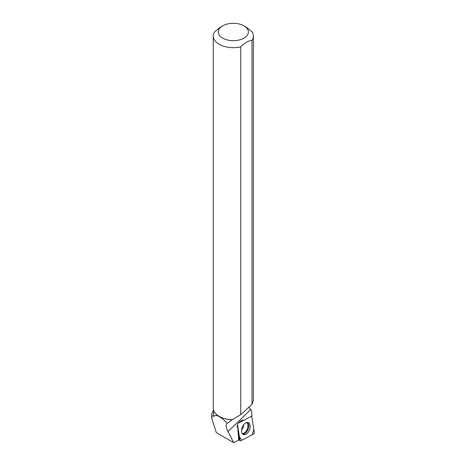 <?xml version="1.0" encoding="UTF-8"?>
<svg xmlns="http://www.w3.org/2000/svg" width="466" height="466" viewBox="0 0 466 466"><rect width="100%" height="100%" fill="white"/><g stroke="black" fill="none" stroke-linecap="round" stroke-linejoin="round"><path stroke-width="0.7" d="M237.462 424.975L239.955 440.283A1.328 0.792 111.9 0 0 240.229 440.789A1.328 0.792 111.9 0 0 240.846 440.784L253.463 434.062A1.328 0.792 111.9 0 0 254.308 432.215L251.821 416.913A1.328 0.792 111.9 0 0 251.331 416.319A1.328 0.792 111.9 0 0 251.325 416.319L251.821 416.919L253.842 429.343L252.252 434.708L242.005 440.166L239.419 436.968L237.462 424.52A1.328 0.792 111.9 0 0 237.462 424.975L237.328 424.887M243.759 420.227L238.312 423.128A1.328 0.792 111.9 0 0 238.155 423.233L243.759 420.227M249.246 430.502A6.437 3.845 111.9 0 0 248.104 422.557A6.437 3.845 111.9 0 0 242.53 426.687A6.437 3.845 111.9 0 0 243.299 434.487A6.437 3.845 111.9 0 0 249.246 430.502M243.112 419.965L243.846 420.262L241.446 420.571L239.961 421.683C237.293 423.699 236.565 425.784 237.771 427.939L238.732 440.044L233.751 442.7L216.317 432.634L211.692 418.148L212.065 415.981L214.144 416.185A19.822 11.44 180 0 1 213.515 413.325L213.515 410.004M243.846 420.262L251.896 416.016L251.652 410.785L250.696 409.579L227.944 431.557L233.751 442.7M222.696 25.846A15.046 8.685 0 0 0 222.696 38.13A15.046 8.685 0 0 0 241.621 39.243A15.046 8.685 0 0 0 247.312 28.764A15.046 8.685 0 0 0 243.98 25.846A15.046 8.685 0 0 0 222.696 25.846L220.313 27.22L214.675 31.822A20.073 11.586 0 0 0 213.265 36.092A20.073 11.586 0 0 0 240.73 46.862L240.73 414.653L232.138 419.802L227.309 423.291C220.546 416.61 216.16 414.239 214.144 416.185M232.138 419.802A19.822 11.44 180 0 1 219.323 416.47A19.822 11.44 180 0 1 219.236 416.418M212.962 411.233L211.715 414.239L212.065 415.981M248.949 407.127L250.696 409.579M240.73 414.653L251.995 404.337L253.405 400.492L253.411 36.092A20.073 11.586 0 0 0 251.972 31.787L246.38 27.232L243.98 25.846M227.309 423.291L226.959 423.571C225.608 424.975 225.934 427.637 227.944 431.557M251.995 404.337L251.995 40.356A20.073 11.586 0 0 0 253.411 36.092M232.336 419.75A20.073 11.586 180 0 1 219.142 416.365L219.142 416.365A20.073 11.586 180 0 1 213.265 408.175L213.265 36.092M251.995 40.356C248.232 40.763 244.475 42.93 240.73 46.862M242.087 420.181L242.757 420.344A4.188 2.499 111.9 0 0 242.57 420.012M238.085 431.411L239.413 439.566L238.72 439.933M239.105 439.729L239.955 440.283M247.359 422.452A6.314 3.763 -68.1 0 1 248.023 429.454A6.314 3.763 -68.1 0 1 242.693 434.044M242.303 433.566A6.046 3.606 111.9 0 0 247.283 429.157A6.046 3.606 111.9 0 0 246.747 422.528M243.666 424.782A4.689 2.796 -68.1 0 1 242.984 427.829A4.689 2.796 -68.1 0 1 241.644 429.803M238.907 439.834L240.229 440.789M213.515 410.587L212.956 411.228M211.704 418.148L211.704 414.239"/></g></svg>
